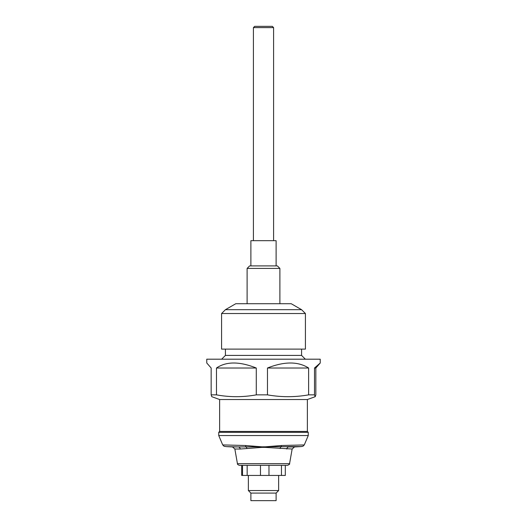 <?xml version="1.0" encoding="UTF-8"?>
<svg xmlns="http://www.w3.org/2000/svg" width="527" height="527" viewBox="0 0 527 527"><rect width="100%" height="100%" fill="white"/><g stroke="black" fill="none" stroke-linecap="round" stroke-linejoin="round"><path stroke-width="0.79" d="M253.415 27.608L254.673 26.35L272.327 26.35L273.585 27.608L253.415 27.608L253.415 240.681M276.108 265.898L276.108 240.681L250.892 240.681L250.892 265.898M264.192 493.088L250.892 493.088L248.369 490.565L278.631 490.565L276.108 493.088L264.192 493.088M281.464 465.348L281.464 475.433L285.311 475.433L285.311 465.348M260.47 465.348L260.47 475.433L281.464 475.433M268.974 465.348L268.974 475.433M242.512 465.348L242.512 475.433L260.47 475.433M247.163 465.348L247.163 475.433M241.689 465.348L241.689 475.433L242.512 475.433M276.108 493.088L276.108 500.65L250.892 500.65L250.892 493.088M301.536 446.553L261.893 446.83L261.932 447.377L246.893 448.536A2.523 1.482 -96 0 0 245.997 446.751A2.523 1.113 -89.4 0 1 245.51 445.513L261.893 446.83L238.329 446.936A2.523 2.049 -90 0 1 240.24 449.017L234.851 449.017L237.44 463.681L289.56 463.681L292.149 449.017L265.068 447.377L265.114 446.83L281.49 445.513L304.277 444.94L308.255 435.559L218.745 435.559L222.717 444.926L245.51 445.513M280.114 448.536A2.523 1.482 96 0 1 281.003 446.751A2.523 1.113 -90.6 0 0 281.49 445.513M246.893 448.536L240.24 449.017M261.932 447.377L265.068 447.377M292.149 449.017L294.501 446.936L288.671 446.936A2.523 2.049 -90 0 0 286.76 449.017M289.56 463.681C290.021 463.931 289.356 464.485 287.577 465.348L239.423 465.348C237.894 464.774 237.236 464.221 237.44 463.681M232.499 446.936L238.329 446.936L226.557 446.626L232.499 446.936L234.851 449.017M307.373 431.435L219.627 431.435L219.627 399.538L307.373 399.538L307.373 431.435L308.255 432.318L218.745 432.318L218.745 435.559M247.11 268.421L279.89 268.421L277.367 265.898L249.633 265.898L247.11 268.421L247.11 303.723M225.424 309.692L301.576 309.692L291.233 303.723L235.767 303.723L225.424 309.692L221.584 313.532L221.584 349.111L305.416 349.111L305.416 313.532L221.584 313.532M301.576 349.111L301.576 355.415L225.424 355.415L221.643 359.197M320.232 363.004L320.232 359.197L206.768 359.197L206.768 363.004L211.156 368.017L211.156 394.861L216.472 394.861C229.739 397.286 243.006 397.286 256.28 394.861L267.466 394.861C281.181 397.286 294.903 397.286 308.624 394.861L314.494 394.861L315.212 396.686L315.844 394.861L315.844 368.017L320.232 363.004L314.494 368.017L314.494 394.861M315.844 368.017L314.494 368.017M267.466 368.017L308.624 368.017C298.071 361.338 284.356 361.338 267.466 368.017L267.466 394.861M216.472 368.017L256.28 368.017C239.502 361.338 226.235 361.338 216.472 368.017L216.472 394.861M219.627 399.538L211.788 396.686L211.156 394.861M256.28 368.017L256.28 394.861M308.624 368.017L308.624 394.861M273.585 27.608L273.585 240.681M248.369 475.433L248.369 490.565M278.631 475.433L278.631 490.565M226.564 446.626L224.074 446.277L222.717 444.926M300.574 446.619L302.92 446.27L304.263 444.933M294.501 446.936L300.443 446.626M308.255 432.318L308.255 435.559M219.627 431.435L218.745 432.318M279.89 268.421L279.89 303.723M301.576 309.692L305.416 313.532M225.424 349.111L225.424 355.415M301.576 355.415L305.357 359.197M307.373 399.538L315.212 396.686"/></g></svg>
